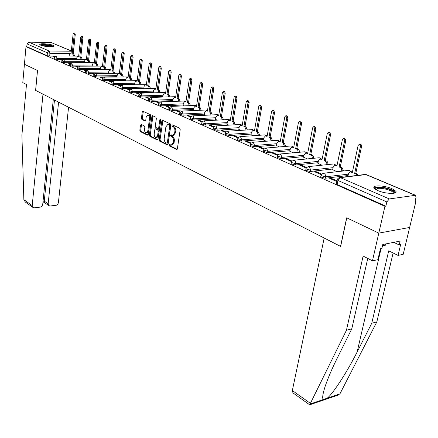 <?xml version="1.0" encoding="UTF-8"?>
<svg xmlns="http://www.w3.org/2000/svg" width="438" height="438" viewBox="0 0 438 438"><rect width="100%" height="100%" fill="white"/><g stroke="black" fill="none" stroke-linecap="round" stroke-linejoin="round"><path stroke-width="0.66" d="M169.128 145.044L169.479 146.002L176.541 149.489L177.368 148.767L180.204 129.599L179.684 128.208L172.539 124.907L171.964 125.432L172.32 126.39L173.24 126.817C174.505 127.628 175.052 129.095 174.882 131.219L174.647 132.813L172.72 135.337L170.957 134.723L170.541 135.271L170.897 136.234L171.805 136.672C173.065 137.494 173.612 138.961 173.443 141.074L173.213 142.657L171.313 145.137L169.539 144.502L169.128 145.044M170.075 144.726L170.36 145.942L177.171 149.298M172.939 125.087L173.207 126.341L174.121 126.768L173.24 126.817M171.504 134.942L171.778 136.174L172.687 136.612L171.805 136.672M377.841 190.585C385.226 193.946 398.23 194.395 395.859 191.242L391.928 188.641C384.542 185.356 371.829 184.902 374.057 188.039L377.841 190.585M40.696 45.174C43.981 46.718 54.881 47.364 53.923 45.968L52.993 45.328C49.68 43.8 38.922 43.154 39.803 44.55L40.696 45.174L43.784 44.671C48.634 44.928 51.673 45.574 52.91 46.609M141.244 124.447L140.499 125.169L139.821 130.278L140.291 131.586L147.513 135.156L148.274 134.444L150.798 115.944L150.311 114.619L142.821 111.203L142.257 111.98L141.425 118.211L141.901 119.519L145.186 121.03L145.75 120.258L146.166 117.154L147.688 115.074C148.98 115.342 149.577 116.557 149.489 118.714L147.836 130.874L146.347 132.911C145.055 132.637 144.452 131.422 144.535 129.27L144.808 127.255L144.326 125.941L141.244 124.447M367.761 258.431L351.796 328.807L346.425 330.296L363.118 256.066L372.459 260.824L377.89 259.674L380.419 248.718L381.887 248.428L382.796 244.497L400.118 241.097L399.204 244.957L400.611 244.672L398.054 255.409L403.195 254.325L409.645 227.459L378.799 233.115L346.682 217.812L340.529 246.386L35.648 90.403L37.515 70.518L24.424 64.282L25.995 46.658L384.936 206.309L385.867 206.161L386.836 201.94L337.966 180.478L337.172 179.547M414.874 195.14L365.911 174.598L340.37 177.647L389.322 198.934L415.569 195.288L415.99 197.527L415.005 201.622L415.881 201.485L409.645 227.459L378.799 233.115L384.936 206.309M159.169 139.804L159.662 141.156L167.3 144.929L168.104 144.206L170.836 125.252L170.327 123.883L162.602 120.308L161.808 121.058L159.169 139.804L160.045 139.744L160.538 141.096L167.913 144.732M157.269 139.974L149.845 136.306L149.363 134.975L151.898 116.453L152.473 115.67L155.862 117.187L156.355 118.528L155.304 126.111L155.797 127.447L158.134 128.509L158.709 127.732L159.821 119.798L160.237 119.246L160.724 120.22L158.052 139.257L157.269 139.974L157.696 139.946M55.538 56.141L49.686 56.119L49.959 53.266L47.403 52.845L27.036 43.904L28.793 42.141L50.967 42.47L71.339 50.923M415.881 201.485L415.12 201.162M344.049 170.913L343.036 170.481M328.9 164.464L327.974 164.069M314.249 158.227L313.411 157.872M300.079 152.2L299.324 151.876M286.364 146.358L285.68 146.068M273.077 140.708L272.469 140.445M260.205 135.227L259.668 134.997M247.727 129.916L247.256 129.714M235.628 124.764L235.217 124.589M223.884 119.766L223.533 119.618M212.485 114.915L212.195 114.789M149.44 88.569L148.487 86.204L147.699 85.87L150.584 64.337L149.862 62.853L150.951 62.848L151.668 64.331L148.783 85.848L149.566 86.182L150.524 88.542M25.995 46.658L26.789 46.663L27.036 43.904M389.322 198.934L386.836 201.94M347.92 176.262L348.221 176.47M336.915 180.812L331.112 178.261L330.964 178.967M331.112 178.261L329.737 178.425L336.762 181.524M332.661 169.709L337.112 171.696M321.662 174.1L315.886 171.559L315.749 172.254M315.886 171.559L314.517 171.712L321.251 174.68M317.917 163.374L321.974 165.192M306.584 167.464L301.18 165.082L301.048 165.772M301.18 165.082L299.811 165.225L306.178 168.033M303.654 157.242L307.339 158.901M292.015 161.053L286.961 158.824L286.83 159.503M286.961 158.824L285.592 158.956L291.615 161.611M289.846 151.313L293.186 152.813M277.927 154.849L273.202 152.769L273.082 153.437M273.202 152.769L271.845 152.889L277.539 155.402M276.477 145.564L279.488 146.927M264.306 148.854L259.893 146.911L259.772 147.568M259.893 146.911L258.535 147.02L263.922 149.396M263.528 140.001L266.227 141.228M251.116 143.051L246.999 141.239L246.89 141.885M246.999 141.239L245.647 141.337L250.744 143.587M250.969 134.608L253.378 135.703M238.349 137.428L234.511 135.742L234.401 136.377M234.511 135.742L233.164 135.835L237.976 137.959M238.798 129.374L240.927 130.354M225.975 131.986L222.405 130.409L222.301 131.044M222.405 130.409L221.064 130.497L225.614 132.506M226.983 124.299L228.85 125.164M213.985 126.708L210.662 125.246L210.563 125.865M210.662 125.246L209.326 125.323L213.629 127.217M215.518 119.371L217.138 120.127M202.356 121.589L199.274 120.231L199.175 120.844M199.274 120.231L197.943 120.302L202.006 122.093M204.382 114.586L205.767 115.243M191.072 116.623L188.214 115.364L188.121 115.971M188.214 115.364L186.895 115.429L190.727 117.116M193.569 109.938L194.729 110.496M180.122 111.799L177.478 110.639L177.39 111.236M177.478 110.639L176.164 110.694L179.783 112.292M183.051 105.421L184.004 105.886M169.484 107.118L167.042 106.045L166.96 106.637M167.042 106.045L165.739 106.095L169.15 107.6M172.829 101.03L173.585 101.408M159.153 102.574L156.908 101.583L156.826 102.169M156.908 101.583L155.605 101.627L158.824 103.05M162.887 96.76L163.456 97.055M149.112 98.156L147.048 97.247L146.971 97.822M147.048 97.247L145.755 97.285L148.789 98.621M153.212 92.599L153.601 92.818M139.35 93.858L137.461 93.026L137.384 93.595M137.461 93.026L136.174 93.059L139.032 94.318M129.856 89.675L128.131 88.919L128.06 89.478M128.131 88.919L126.85 88.947L129.538 90.135M120.614 85.607L119.048 84.923L118.983 85.476M119.048 84.923L117.778 84.945L120.302 86.062M131.044 80.691L130.13 78.429L129.385 78.112L132.057 57.088L131.378 55.648L130.727 56.568L128.071 77.559L127.031 77.187L125.952 78.731L125.597 80.784M111.619 81.649L110.206 81.03L110.141 81.578M110.206 81.03L108.942 81.052L111.312 82.098M102.864 77.794L101.594 77.236L101.528 77.778M101.594 77.236L100.335 77.252L102.558 78.232M94.329 74.044L93.201 73.54L93.135 74.077M93.201 73.54L91.947 73.557L94.033 74.476M86.018 70.381L85.016 69.943L84.956 70.474M85.016 69.943L83.773 69.949L85.722 70.808M77.915 66.817L77.039 66.428L76.984 66.954M77.039 66.428L75.807 66.434L77.625 67.238M70.014 63.34L69.259 63.006L69.204 63.526M69.259 63.006L68.032 63.006L69.73 63.756M62.311 59.946L61.665 59.667L61.616 60.176M61.665 59.667L60.449 59.661L62.026 60.362M63.236 59.393L57.055 59.382L57.154 58.363L54.323 57.685M71.345 62.722L64.605 62.727L64.709 61.692L61.835 60.997M92.199 66.078L72.347 66.16L72.456 65.114L69.532 64.397M100.269 69.538L80.28 69.675L80.395 68.618L77.427 67.885M108.542 73.08L88.421 73.277L88.542 72.21L85.525 71.454M117.028 76.716L96.771 76.978L96.897 75.894L93.831 75.122M125.739 80.444L105.344 80.778L105.47 79.683L102.355 78.884M134.669 84.271L114.143 84.676L114.274 83.565L111.104 82.749M143.845 88.202L123.177 88.679L123.319 87.556L120.094 86.713M153.262 92.237L132.462 92.79L132.61 91.657L129.325 90.786M162.941 96.382L142.005 97.017L142.158 95.867L138.819 94.975M172.89 100.636L151.816 101.364L151.975 100.198L148.575 99.278M183.111 105.016L161.907 105.837L162.071 104.655L158.605 103.702M193.629 109.516L172.293 110.436L172.463 109.243L168.931 108.257M204.453 114.148L182.98 115.172L183.161 113.962L179.558 112.944M215.589 118.917L193.99 120.045L194.176 118.824L190.503 117.767M227.065 123.823L205.329 125.071L205.526 123.828L201.781 122.739M238.88 128.876L217.024 130.25L217.226 128.991L213.405 127.863M251.062 134.088L229.079 135.594L229.288 134.318L225.389 133.147M263.621 139.459L241.519 141.102L241.738 139.81L237.752 138.594M276.581 145L254.358 146.79L254.588 145.482L250.514 144.217M289.961 150.716L267.618 152.665L267.859 151.334L263.692 150.026M303.775 156.618L281.322 158.737L281.574 157.384L277.309 156.021M318.048 162.717L295.486 165.011L295.749 163.642L291.336 162.503L291.39 162.224M332.803 169.019L310.142 171.504L310.416 170.114L305.894 168.931L305.948 168.635M348.073 175.534L325.314 178.222L325.598 176.815L320.961 175.589L321.021 175.271M54.794 56.639L53.047 56.398L54.515 57.044M54.257 56.403L54.208 56.913M54.219 58.703L57.055 59.382M61.731 62.032L64.605 62.727M69.423 65.443L72.347 66.16M77.312 68.941L80.28 69.675M85.405 72.522L88.421 73.277M93.705 76.201L96.771 76.978M102.229 79.979L105.344 80.778M110.973 83.855L114.143 84.676M119.957 87.83L123.177 88.679M129.183 91.92L132.462 92.79M138.665 96.119L142.005 97.017M148.416 100.439L151.816 101.364M158.446 104.879L161.907 105.837M168.761 109.445L172.293 110.436M179.383 114.148L182.98 115.172M190.322 118.988L193.99 120.045M201.589 123.976L205.329 125.071M213.202 129.117L217.024 130.25M225.181 134.417L229.079 135.594M237.533 139.881L241.519 141.102M250.284 145.525L254.358 146.79M263.457 151.351L267.618 152.665M277.062 157.368L281.322 158.737M291.128 163.588L291.078 163.867L295.486 165.011M305.68 170.021L305.62 170.322L310.142 171.504M320.742 176.673L320.676 176.996L325.314 178.222M26.789 46.663L47.129 55.697L49.686 56.119M385.867 206.161L337.123 184.513L336.264 183.911L336.335 183.566M171.313 145.137L172.194 145.077L174.094 142.591L173.213 142.657M172.687 136.612C173.952 137.433 174.494 138.901 174.324 141.009L174.094 142.591M172.72 135.337L173.601 135.282L175.534 132.758L174.647 132.813M174.121 126.768C175.386 127.573 175.939 129.04 175.764 131.165L175.534 132.758M162.903 120.445L160.045 139.744M166.79 143.111L167.354 142.602L169.747 125.985L169.391 125.027L167.765 124.447L165.854 126.976L164.239 138.288C164.075 140.374 164.611 141.824 165.843 142.646L166.79 143.111M167.672 143.051L168.236 142.542L167.354 142.602M167.765 124.447L170.273 124.978L170.628 125.936L168.236 142.542M157.866 139.777L150.716 136.251L149.845 136.306M152.982 115.856L150.234 134.92L150.716 136.251M158.802 128.416L159.591 127.677L160.702 119.76L159.821 119.798M154.22 133.935C154.132 136.125 154.756 137.357 156.087 137.642L157.614 135.588L158.217 131.263L157.724 129.916L155.391 128.854L154.817 129.626L154.22 133.935M156.087 137.642L156.963 137.581L158.485 135.534L157.614 135.588M156.059 128.871L158.6 129.867L159.093 131.208L158.485 135.534M146.347 132.911L147.217 132.862L148.706 130.825L147.836 130.874M147.688 115.074L148.564 115.03C149.851 115.303 150.453 116.513 150.365 118.671L148.706 130.825M143.33 111.389L142.295 118.167L142.772 119.475L145.553 120.795M141.551 124.6L140.686 130.228L141.156 131.537L148.093 134.959M351.227 171.734L352.431 171.964M357.211 175.403L355.946 174.072L354.632 173.514L360.479 146.243L360.091 144.879L359.171 144.436L358.092 145.525L352.311 172.534L350.247 171.844L348.473 173.651L347.903 176.333M360.266 144.337L361.246 144.781L361.635 146.139L355.782 173.382L357.096 173.935L358.361 175.266M355.782 173.382L354.632 173.514M335.924 165.236L337.019 165.444M341.777 171.17L341.52 168.553L340.835 167.738L339.138 166.955L344.701 140.291L343.48 138.315L342.428 139.399L336.899 166.007L334.922 165.34L333.198 167.135L332.65 169.78M343.48 138.315L344.635 138.222L345.856 140.193L340.288 166.829L341.985 167.612L342.795 168.685L342.998 170.694L341.848 170.825M342.927 171.039L342.998 170.694M340.288 166.829L339.138 166.955M321.131 158.956L322.116 159.142M326.732 164.693L326.819 163.254L326.326 161.94L324.169 160.615L329.491 134.34L328.314 132.402L327.295 133.475L322.007 159.695L320.101 159.054L318.426 160.834L317.9 163.44M328.314 132.402L329.469 132.32L330.646 134.252L325.319 160.5L326.956 161.255L327.739 162.306L327.936 164.283L326.792 164.403M327.881 164.573L327.936 164.283M325.319 160.5L324.169 160.615M293.044 392.952L292.354 390.537L310.394 403.36L309.639 404.783M351.796 328.807L337.304 357.994C332.141 368.385 328.122 377.737 325.259 386.053C322.696 393.986 322.056 398.47 323.348 399.516L327.153 398.224C332.661 394.216 347.175 371.955 357.145 351.982L371.747 323.271L388.714 250.832L398.054 255.409M310.394 403.36L346.425 330.296M372.459 260.824L378.799 233.115L346.786 217.861L340.633 246.435L324.169 238.015L292.354 390.537M309.841 404.756L337.331 395.372L339.932 393.866L376.844 321.859L371.747 323.271M376.844 321.859L393.105 252.983M393.751 242.345L399.204 244.957M25.404 202.082L23.86 199.668L21.9 135.134L26.472 84.523L22.792 82.645L24.424 64.282L37.471 70.496L35.604 90.381L42.984 94.159L32.215 205.608L32.845 207.388L34.312 207.815L40.444 207.097L41.889 206.238L42.694 204.699L53.288 99.431M44.534 202.663L44.26 201.13L48.158 203.812L48.788 205.603L50.184 205.997L56.42 205.225L57.581 204.453L58.374 202.936L68.563 107.244M48.158 203.812L58.582 102.136M43.055 201.261L44.26 201.13L54.471 100.034M375.213 189.172C374.879 188.329 375.59 187.776 377.348 187.519C382.889 186.577 395.881 190.722 394.222 192.955L393.986 193.235M393.412 193.322L393.286 192.632C392.224 190.421 382.095 187.683 377.737 188.411L375.689 189.49M395.678 192.578L395.541 192.293C394.205 189.544 381.673 186.166 376.269 187.059L373.981 187.886M382.62 245.247L385.161 245.461L386.042 243.862M385.506 243.966L385.161 245.461M52.127 46.707C50.37 45.864 47.649 45.366 43.964 45.213L41.446 45.453M53.589 46.423C51.553 45.344 48.136 44.692 43.335 44.479L40.072 44.835M306.819 152.884L307.706 153.048M312.185 158.43L312.261 157.061L311.779 155.769L309.693 154.483L314.791 128.586L313.652 126.692L312.661 127.754L307.596 153.596L305.773 152.977L304.142 154.74L303.638 157.308M313.652 126.692L314.802 126.615L315.94 128.509L310.838 154.373L312.42 155.112L313.28 156.399L313.378 158.08L312.234 158.189M310.838 154.373L309.693 154.483M292.967 147.004L293.756 147.152M298.108 152.375L297.703 149.801L295.683 148.548L300.567 123.018L299.472 121.162L298.508 122.213L293.657 147.688L291.9 147.097L290.312 148.843L289.836 151.378M299.472 121.162L300.621 121.091L301.711 122.952L296.827 148.449L298.36 149.161L299.187 150.426L299.291 152.079L298.147 152.183M296.827 148.449L295.683 148.548M284.486 146.516L283.233 143.275L282.121 142.804L286.802 117.636L285.746 115.807L284.81 116.853L280.156 141.972L278.469 141.397L280.254 141.441M278.469 141.397L276.925 143.133L276.466 145.63M285.746 115.807L286.89 115.747L287.947 117.57L283.26 142.711L284.371 143.182L285.653 146.27L284.514 146.369M283.26 142.711L282.121 142.804M271.286 140.844L270.065 137.696L268.987 137.242L273.471 112.418L272.452 110.628L271.544 111.663L267.081 136.432L265.461 135.879L267.175 135.911M265.461 135.879L263.955 137.598L263.517 140.061M272.452 110.628L273.591 110.573L274.61 112.363L270.12 137.16L271.199 137.614L272.441 140.647L271.308 140.735M270.12 137.16L268.987 137.242M258.497 135.347L257.303 132.292L256.257 131.849L260.555 107.365L259.575 105.607L258.688 106.631L254.412 131.066L252.846 130.529L251.385 132.232L250.963 134.669M252.846 130.529L254.5 130.551L253.372 130.628M259.575 105.607L260.709 105.563L261.694 107.315L257.385 131.772L258.431 132.216L259.641 135.194L258.508 135.276M257.385 131.772L256.257 131.849M246.096 130.02L244.93 127.047L243.911 126.62L248.039 102.47L247.092 100.74L246.227 101.758L242.126 125.865L240.621 125.345L239.192 127.036L238.787 129.434M240.621 125.345L242.209 125.356M247.092 100.74L248.22 100.702L249.173 102.426L245.039 126.549L246.052 126.982L247.229 129.911L246.101 129.982M245.039 126.549L243.911 126.62M234.982 96.026L236.109 95.988L237.029 97.679L233.065 121.485L234.045 121.901L235.19 124.781L234.067 124.846L232.923 121.967L231.943 121.55L235.901 97.718L234.982 96.026L234.144 97.028L230.207 120.817L228.751 120.313L227.366 121.988L226.972 124.359M228.751 120.313L230.289 120.319M233.065 121.485L231.943 121.55M222.394 119.848L221.278 117.034L220.319 116.628L224.125 93.108L223.238 91.443L222.416 92.44L218.639 115.917L217.237 115.429L215.885 117.088L215.507 119.426M217.237 115.429L218.715 115.424M223.238 91.443L224.36 91.416L225.247 93.075L221.442 116.574L222.394 116.979L223.511 119.788M221.442 116.574L220.319 116.628M211.061 114.986L209.966 112.243L209.041 111.849L212.693 88.635L211.833 87.003L211.039 87.989L207.404 111.159L206.052 110.688L204.732 112.336L204.376 114.641M206.052 110.688L207.481 110.677M211.833 87.003L212.95 86.976L213.815 88.607L210.152 111.799L211.083 112.194L212.178 114.931M210.152 111.799L209.041 111.849M200.056 110.261L198.983 107.589L198.085 107.211L201.595 84.293L200.757 82.683L199.985 83.663L196.498 106.538L195.189 106.084L193.903 107.715L193.558 109.993M195.189 106.084L196.569 106.067M200.757 82.683L201.874 82.662L202.706 84.271L199.191 107.162L200.095 107.545L201.162 110.217M199.191 107.162L198.085 107.211M189.358 105.678L188.313 103.072L187.437 102.7L190.809 80.072L189.999 78.49L189.243 79.464L185.893 102.049L184.628 101.605L183.38 103.226L183.046 105.476M184.628 101.605L185.964 101.589M189.999 78.49L191.11 78.473L191.921 80.055L188.543 102.662L189.419 103.029L190.464 105.635M188.543 102.662L187.437 102.7M178.961 101.222L177.938 98.676L177.089 98.315L180.33 75.971L179.542 74.416L178.808 75.38L175.589 97.679L174.362 97.252L173.141 98.857L172.824 101.079M174.362 97.252L175.649 97.231M179.542 74.416L180.648 74.405L181.431 75.96L178.184 98.282L179.038 98.643L180.062 101.183M178.184 98.282L177.089 98.315M168.849 96.886L167.853 94.405L167.02 94.055L170.141 71.985L169.375 70.452L168.663 71.41L165.564 93.436L164.381 93.02L163.188 94.613L162.881 96.809M164.381 93.02L165.624 92.998M169.375 70.452L170.475 70.447L171.236 71.974L168.115 94.022L168.942 94.373L169.944 96.853M168.115 94.022L167.02 94.055M159.016 92.67L158.036 90.25L157.231 89.905L160.226 68.109L159.487 66.598L158.791 67.545L155.808 89.303L154.663 88.903L153.503 90.48L153.207 92.648M154.663 88.903L155.868 88.881M159.487 66.598L160.576 66.598L161.321 68.104L158.315 89.878L159.125 90.223L160.1 92.642M158.315 89.878L157.231 89.905M149.862 62.853L149.183 63.789L146.319 85.284L145.208 84.89L144.075 86.461L143.79 88.602M145.208 84.89L146.374 84.873M148.783 85.848L147.699 85.87M140.122 84.578L139.185 82.262L138.424 81.939L141.195 60.663L140.499 59.201L139.832 60.126L137.078 81.369L135.999 80.992L134.893 82.541L134.619 84.66M135.999 80.992L137.127 80.97M140.499 59.201L141.578 59.201L142.279 60.663L139.498 81.922L140.264 82.245L141.195 84.556M139.498 81.922L138.424 81.939M127.031 77.187L128.12 77.17M131.378 55.648L132.451 55.653L133.13 57.088L130.453 78.101L131.197 78.413L132.117 80.674M130.453 78.101L129.385 78.112M122.202 76.907L121.31 74.69L120.581 74.383L123.155 53.6L122.492 52.182L121.857 53.097L119.306 73.841L118.293 73.485L117.242 75.013L117.001 76.973M122.492 52.182L123.56 52.193L124.222 53.611L121.644 74.372L122.372 74.679L123.264 76.891M121.644 74.372L120.581 74.383M113.584 73.217L112.708 71.049L112.002 70.753L114.477 50.206L113.831 48.81L113.218 49.713L110.754 70.222L109.774 69.872L108.744 71.389L108.52 73.272M113.831 48.81L114.893 48.821L115.539 50.217L113.059 70.742L113.765 71.044L114.641 73.206M113.059 70.742L112.002 70.753M105.186 69.626L104.326 67.501L103.636 67.206L106.018 46.899L105.394 45.519L104.791 46.417L102.421 66.691L101.468 66.352L100.466 67.857L100.258 69.658M105.394 45.519L106.45 45.536L107.075 46.91L104.687 67.206L105.377 67.496L106.237 69.615M104.687 67.206L103.636 67.206M96.99 66.116L96.152 64.036L95.479 63.751L97.773 43.674L97.165 42.316L96.579 43.203L94.296 63.253L93.371 62.919L92.391 64.408L92.194 66.138M97.165 42.316L98.211 42.333L98.824 43.685L96.524 63.751L97.198 64.036L98.035 66.116M96.524 63.751L95.479 63.751M89.002 62.7L88.18 60.663L87.523 60.384L89.735 40.526L89.138 39.185L88.564 40.066L86.368 59.891L85.465 59.568L84.507 61.052L84.326 62.705M89.138 39.185L90.179 39.206L90.776 40.542L88.564 60.384L89.221 60.663L90.042 62.7M88.564 60.384L87.523 60.384M81.2 59.365L80.4 57.367L79.76 57.093L81.884 37.454L81.304 36.135L80.745 37.011L78.626 56.617L77.756 56.299L76.82 57.767L76.65 59.354M81.304 36.135L82.344 36.157L82.924 37.476L80.789 57.099L81.43 57.367L82.234 59.365M80.789 57.099L79.76 57.093M73.589 56.108L72.801 54.148L72.177 53.885L74.23 34.46L73.661 33.157L73.113 34.022L71.076 53.414L70.228 53.108L69.313 54.564L69.155 56.091M73.661 33.157L74.695 33.178L75.259 34.482L73.206 53.89L73.83 54.153L74.619 56.113M73.206 53.89L72.177 53.885M170.36 145.942L169.479 146.002M173.207 126.341L172.32 126.39M171.778 136.174L170.897 136.234M69.73 53.392L49.959 53.266L49.209 51.016L71.312 51.197M71.328 51.011L50.967 42.47M28.793 42.141L49.209 51.016L47.403 52.845L47.129 55.697M76.749 58.407L57.154 58.363L56.157 56.037L54.317 57.756L54.213 58.774M84.441 61.687L64.709 61.692L63.685 59.338L61.829 61.074L61.72 62.108M92.314 65.048L72.456 65.114L71.399 62.722L69.527 64.479L69.418 65.525M100.39 68.498L80.395 68.618L79.316 66.187L77.416 67.967L77.307 69.023M108.668 72.029L88.542 72.21L87.43 69.746L85.514 71.547L85.394 72.615M117.16 75.654L96.897 75.894L95.758 73.398L93.82 75.216L93.694 76.3M125.87 79.371L105.47 79.683L104.299 77.143L102.344 78.988L102.213 80.077M134.811 83.187L114.274 83.565L113.07 80.986L111.093 82.853L110.962 83.959M143.993 87.102L123.319 87.556L122.076 84.939L120.078 86.823L119.941 87.945M153.415 91.12L132.61 91.657L131.334 88.996L129.314 90.907L129.166 92.04M163.1 95.249L142.158 95.867L141.195 93.234L140.844 93.163L138.802 95.101L138.649 96.245M173.054 99.497L151.975 100.198L150.99 97.526L150.623 97.455L148.553 99.41L148.4 100.57M183.281 103.861L162.071 104.655L161.058 101.939L160.675 101.862L158.589 103.844L158.425 105.021M193.81 108.345L172.463 109.243L171.428 106.478L171.023 106.401L168.909 108.405L168.739 109.599M204.634 112.96L183.161 113.962L182.093 111.153L181.671 111.071L179.536 113.103L179.361 114.313M215.781 117.712L194.176 118.824L193.081 115.966L192.638 115.878L190.886 116.858L190.295 119.163M227.262 122.607L205.526 123.828L204.404 120.926L203.938 120.833L202.164 121.83L201.562 124.162M239.088 127.644L217.226 128.991L216.071 126.034L215.584 125.941L213.788 126.949L213.175 129.309M251.281 132.84L229.288 134.318L228.105 131.307L227.59 131.208L225.778 132.232L225.143 134.625M263.851 138.194L241.738 139.81L240.522 136.749L239.98 136.645L238.146 137.68L237.495 140.1M276.816 143.713L254.588 145.482L253.334 142.361L252.764 142.251L250.908 143.308L250.246 145.755M290.208 149.413L267.859 151.334L266.567 148.159L265.97 148.044L264.092 149.117L263.413 151.597M304.032 155.298L281.574 157.384L281.125 154.942L279.614 154.028L277.714 155.118L277.013 157.631M318.316 161.381L295.749 163.642L295.431 161.392L294.588 160.45L293.717 160.22L291.796 161.321L291.078 163.867M333.088 167.661L310.416 170.114L309.945 167.584L308.303 166.621L306.359 167.738L305.62 170.322M348.363 174.16L325.598 176.815L325.116 174.236L323.397 173.245L321.432 174.384L320.676 176.996M348.73 170.387L349.644 170.497L350.865 171.773M333.614 163.971L334.462 164.086L335.618 165.268M318.995 157.773L319.778 157.883L320.873 158.983M279.499 154.039L304.936 151.762L306.605 152.9M304.848 151.772L307.197 152.884M291.144 145.964L291.823 146.068L292.798 147.02M252.764 142.251L277.933 140.335L279.422 141.326M239.98 136.645L265.056 134.888L266.468 135.807M227.59 131.208L252.567 129.604L253.903 130.464M215.584 125.941L240.457 124.48L241.721 125.279M203.938 120.833L228.707 119.508L229.901 120.253M192.638 115.878L217.292 114.679L218.425 115.375M181.671 111.071L206.21 109.993L207.284 110.639M171.023 106.401L195.441 105.438L196.459 106.045M160.675 101.862L184.967 101.008L185.936 101.583M150.623 97.455L174.789 96.705L175.66 97.176M140.844 93.163L164.88 92.511L165.641 92.872M131.334 88.996L155.244 88.438L155.89 88.706M122.076 84.939L146.401 84.66M113.07 80.986L137.16 80.729M104.299 77.143L128.153 76.913M95.758 73.398L119.382 73.206M87.43 69.746L110.83 69.604M79.316 66.187L102.492 66.1M337.123 184.513L337.966 180.478L340.37 177.647L339.33 177.538M73.349 52.538L73.261 53.343M366.316 174.625L365.122 174.461L366.617 174.757L415.224 195.145M336.264 183.911L337.326 179.12L339.067 177.598L364.931 174.483M174.324 141.009L173.443 141.074M175.764 131.165L174.882 131.219M177.012 149.457L176.541 149.489M162.69 121.014L161.808 121.058M167.749 144.896L167.3 144.929M160.538 141.096L159.662 141.156M170.628 125.936L169.747 125.985M170.273 124.978L169.391 125.027M169.314 124.534L168.433 124.584M150.234 134.92L149.363 134.975M152.769 116.415L151.898 116.453M159.591 127.677L158.709 127.732M159.093 131.208L158.217 131.263M158.6 129.867L157.724 129.916M156.47 128.849L155.594 128.898M150.365 118.671L149.489 118.714M145.378 120.97L144.994 120.987M142.772 119.475L141.901 119.519M142.295 118.167L141.425 118.211M143.127 111.942L142.257 111.98M147.924 135.128L147.513 135.156M141.156 131.537L140.291 131.586M140.686 130.228L139.821 130.278M141.364 125.12L140.499 125.169M352.157 171.849L351.008 171.981M357.096 173.935L355.946 174.072M361.602 146.347L360.447 146.451M336.789 165.35L335.639 165.471M341.558 167.365L340.408 167.491M345.856 140.193L344.701 140.291M321.93 159.065L320.786 159.18M326.545 161.02L325.396 161.135M330.646 134.252L329.491 134.34M310.131 404.022L323.348 399.516M327.153 398.224L339.932 393.866M381.038 248.598L357.145 351.982M23.86 199.668L32.215 205.608M307.564 152.988L306.419 153.092M312.026 154.877L310.881 154.986M315.94 128.509L314.791 128.586M293.657 147.108L292.513 147.206M297.977 148.936L296.833 149.035M301.711 122.952L300.567 123.018M280.189 141.414L279.05 141.501M284.371 143.182L283.233 143.275M287.947 117.57L286.802 117.636M267.147 135.9L266.014 135.983M271.199 137.614L270.065 137.696M274.61 112.363L273.471 112.418M258.431 132.216L257.303 132.292M261.694 107.315L260.555 107.365M242.209 125.372L241.119 125.438M246.052 126.982L244.93 127.047M249.173 102.426L248.039 102.47M230.284 120.346L229.227 120.401M234.045 121.901L232.923 121.967M237.029 97.679L235.901 97.718M218.71 115.462L217.691 115.512M222.394 116.979L221.278 117.034M225.247 93.075L224.125 93.108M207.475 110.726L206.484 110.77M211.083 112.194L209.966 112.243M213.815 88.607L212.693 88.635M196.558 106.122L195.6 106.16M200.095 107.545L198.983 107.589M202.706 84.271L201.595 84.293M185.953 101.643L185.022 101.676M189.419 103.029L188.313 103.072M191.921 80.055L190.809 80.072M175.643 97.296L174.74 97.324M179.038 98.643L177.938 98.676M181.431 75.96L180.33 75.971M165.613 93.064L164.737 93.086M168.942 94.373L167.853 94.405M171.236 71.974L170.141 71.985M155.857 88.947L155.008 88.963M159.125 90.223L158.036 90.25M161.321 68.104L160.226 68.109M146.363 84.939L145.536 84.956M149.566 86.182L148.487 86.204M151.668 64.331L150.584 64.337M137.121 81.035L136.317 81.046M140.264 82.245L139.185 82.262M142.279 60.663L141.195 60.663M128.115 77.236L127.332 77.247M131.197 78.413L130.13 78.429M133.13 57.088L132.057 57.088M119.344 73.529L118.583 73.54M122.372 74.679L121.31 74.69M124.222 53.611L123.155 53.6M110.792 69.921L110.053 69.927M113.765 71.044L112.708 71.049M115.539 50.217L114.477 50.206M102.459 66.401L101.736 66.401M105.377 67.496L104.326 67.501M107.075 46.91L106.018 46.899M94.329 62.968L93.628 62.968M97.198 64.036L96.152 64.036M98.824 43.685L97.773 43.674M86.395 59.617L85.717 59.617M89.221 60.663L88.18 60.663M90.776 40.542L89.735 40.526M78.659 56.349L77.991 56.349M81.43 57.367L80.4 57.367M82.924 37.476L81.884 37.454M71.104 53.157L70.452 53.151M73.83 54.153L72.801 54.148M75.259 34.482L74.23 34.46M323.397 173.245L348.894 170.366L351.418 171.712M308.303 166.621L333.751 163.96L336.181 165.219M293.717 160.22L319.11 157.762L321.448 158.945M265.97 148.044L291.221 145.958L293.405 147.031M280.057 141.364L277.933 140.335M267.131 135.895L265.056 134.888M254.516 130.48L252.567 129.604M242.236 125.197L240.457 124.48M230.328 120.089L228.707 119.508M218.759 115.15L217.292 114.679M207.53 110.371L206.21 109.993M196.618 105.733L195.441 105.438M186.013 101.238L184.967 101.008M175.704 96.88L174.789 96.705M165.674 92.642L164.88 92.511M155.917 88.531L155.244 88.438M146.418 84.534L145.854 84.468M137.171 80.641L136.716 80.603M128.164 76.858L127.808 76.836M71.399 62.722L94.356 62.694M63.685 59.338L86.423 59.371M56.157 56.037L78.681 56.13M73.332 53.945L73.403 53.266M167.825 143.084L166.944 143.144M159.01 128.46L158.134 128.509M156.267 128.805L155.391 128.854M351.396 171.712L350.247 171.844M360.326 144.332L359.171 144.436M336.072 165.219L334.922 165.34M321.251 158.945L320.101 159.054M292.759 392.749L309.721 404.843M48.788 205.603L44.43 202.586M44.561 202.679L42.891 202.865M24.961 201.765L32.845 207.388M393.121 193.355L393.286 192.632M393.631 193.289L394.222 192.955M306.918 152.873L305.773 152.977M293.044 146.998L291.9 147.097M119.35 73.474L118.293 73.485M110.798 69.866L109.774 69.872M102.465 66.346L101.468 66.352M94.334 62.919L93.371 62.919M86.401 59.568L85.465 59.568M78.665 56.305L77.756 56.299M71.109 53.113L70.228 53.108"/></g></svg>
